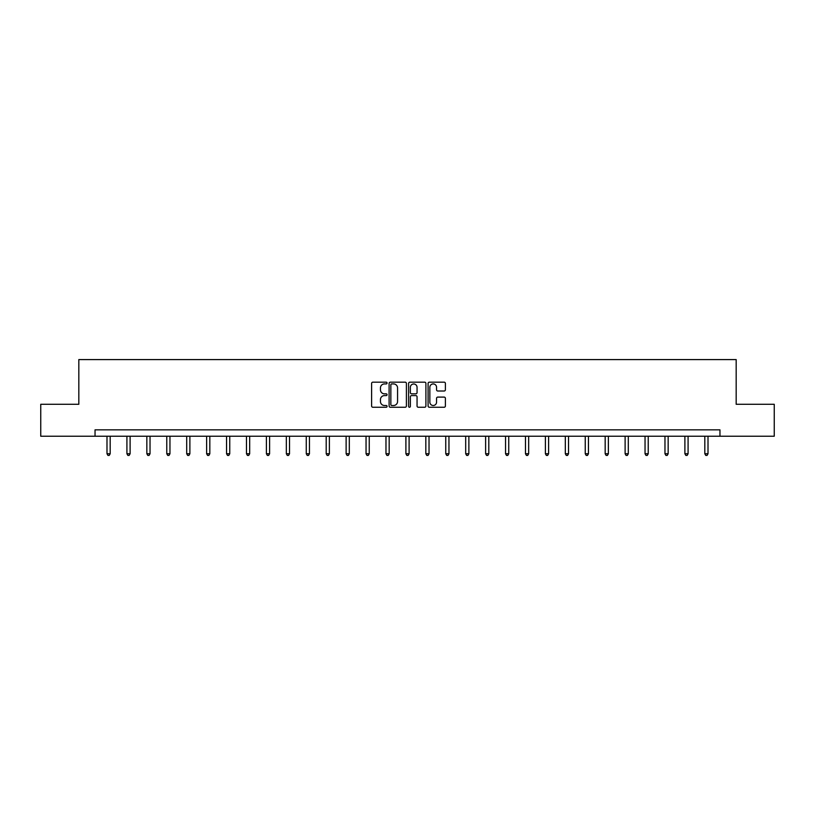 <?xml version="1.0" encoding="UTF-8"?>
<svg xmlns="http://www.w3.org/2000/svg" width="815" height="815" viewBox="0 0 815 815"><rect width="100%" height="100%" fill="white"/><g stroke="black" fill="none" stroke-linecap="round" stroke-linejoin="round"><path stroke-width="1.22" d="M387.064 383.05A0.876 0.876 0 0 0 386.188 382.174L372.863 382.174A1.253 1.253 0 0 0 371.609 383.427L371.609 406.002A1.253 1.253 0 0 0 372.863 407.255L386.188 407.255A0.876 0.876 0 0 0 387.064 406.369A0.876 0.876 0 0 0 386.188 405.493L384.456 405.493A4.014 4.014 0 0 1 380.452 401.479L380.452 399.605A4.014 4.014 0 0 1 384.456 395.591L386.188 395.591A0.876 0.876 0 0 0 387.064 394.715A0.876 0.876 0 0 0 386.188 393.839L384.456 393.839A4.014 4.014 0 0 1 380.452 389.825L380.452 387.94A4.014 4.014 0 0 1 384.456 383.926L386.188 383.926A0.876 0.876 0 0 0 387.064 383.05M444.144 391.017A1.253 1.253 0 0 0 445.397 389.764L445.397 383.427A1.253 1.253 0 0 0 444.144 382.174L429.352 382.174A1.253 1.253 0 0 0 428.099 383.427L428.099 406.002A1.253 1.253 0 0 0 429.352 407.255L444.144 407.255A1.253 1.253 0 0 0 445.397 406.002L445.397 398.352A1.253 1.253 0 0 0 444.144 397.099L437.808 397.099A1.253 1.253 0 0 0 436.555 398.352L436.555 402.141A3.352 3.352 0 0 1 433.203 405.493A3.352 3.352 0 0 1 429.851 402.141L429.851 387.288A3.352 3.352 0 0 1 433.203 383.926A3.352 3.352 0 0 1 436.555 387.288L436.555 389.764A1.253 1.253 0 0 0 437.808 391.017L444.144 391.017M95.039 436.229L40.75 436.229L40.75 404.291L78.821 404.291L78.821 359.588L736.179 359.588L736.179 404.291L774.25 404.291L774.25 436.229L719.961 436.229L719.961 429.841L95.039 429.841L95.039 436.229L719.961 436.229M406.4 383.427A1.253 1.253 0 0 0 405.147 382.174L390.354 382.174A1.253 1.253 0 0 0 389.101 383.427L389.101 406.002A1.253 1.253 0 0 0 390.354 407.255L405.147 407.255A1.253 1.253 0 0 0 406.4 406.002L406.4 383.427M409.853 382.174L424.646 382.174A1.253 1.253 0 0 1 425.899 383.427L425.899 406.002A1.253 1.253 0 0 1 424.646 407.255L418.319 407.255A1.253 1.253 0 0 1 417.056 406.002L417.056 396.844A1.253 1.253 0 0 0 415.803 395.591L411.606 395.591A1.253 1.253 0 0 0 410.353 396.844L410.353 406.369A0.876 0.876 0 0 1 409.476 407.255A0.876 0.876 0 0 1 408.6 406.369L408.6 383.427A1.253 1.253 0 0 1 409.853 382.174M391.73 383.926A0.876 0.876 0 0 0 390.854 384.802L390.854 404.617A0.876 0.876 0 0 0 391.73 405.493L393.553 405.493A4.014 4.014 0 0 0 397.567 401.479L397.567 387.94A4.014 4.014 0 0 0 393.553 383.926L391.73 383.926M417.056 387.349A3.352 3.352 0 0 0 413.704 383.987A3.352 3.352 0 0 0 410.353 387.349L410.353 392.586A1.253 1.253 0 0 0 411.606 393.839L415.803 393.839A1.253 1.253 0 0 0 417.056 392.586L417.056 387.349M106.989 436.229L106.989 453.751L110.178 453.751L110.178 436.229M110.178 453.751L109.22 455.412L107.947 455.412L106.989 453.751M126.916 436.229L126.916 453.751L130.105 453.751L130.105 436.229M130.105 453.751L129.147 455.412L127.874 455.412L126.916 453.751M146.843 436.229L146.843 453.751L150.031 453.751L150.031 436.229M150.031 453.751L149.074 455.412L147.8 455.412L146.843 453.751M166.769 436.229L166.769 453.751L169.958 453.751L169.958 436.229M169.958 453.751L169 455.412L167.727 455.412L166.769 453.751M186.696 436.229L186.696 453.751L189.885 453.751L189.885 436.229M189.885 453.751L188.927 455.412L187.654 455.412L186.696 453.751M206.623 436.229L206.623 453.751L209.822 453.751L209.822 436.229M209.822 453.751L208.864 455.412L207.581 455.412L206.623 453.751M226.55 436.229L226.55 453.751L229.749 453.751L229.749 436.229M229.749 453.751L228.791 455.412L227.507 455.412L226.55 453.751M246.476 436.229L246.476 453.751L249.675 453.751L249.675 436.229M249.675 453.751L248.718 455.412L247.434 455.412L246.476 453.751M266.403 436.229L266.403 453.751L269.602 453.751L269.602 436.229M269.602 453.751L268.644 455.412L267.371 455.412L266.403 453.751M286.34 436.229L286.34 453.751L289.529 453.751L289.529 436.229M289.529 453.751L288.571 455.412L287.298 455.412L286.34 453.751M306.267 436.229L306.267 453.751L309.456 453.751L309.456 436.229M309.456 453.751L308.498 455.412L307.224 455.412L306.267 453.751M326.194 436.229L326.194 453.751L329.382 453.751L329.382 436.229M329.382 453.751L328.425 455.412L327.151 455.412L326.194 453.751M346.12 436.229L346.12 453.751L349.309 453.751L349.309 436.229M349.309 453.751L348.351 455.412L347.078 455.412L346.12 453.751M366.047 436.229L366.047 453.751L369.246 453.751L369.246 436.229M369.246 453.751L368.278 455.412L367.005 455.412L366.047 453.751M385.974 436.229L385.974 453.751L389.173 453.751L389.173 436.229M389.173 453.751L388.215 455.412L386.931 455.412L385.974 453.751M405.901 436.229L405.901 453.751L409.099 453.751L409.099 436.229M409.099 453.751L408.142 455.412L406.858 455.412L405.901 453.751M425.827 436.229L425.827 453.751L429.026 453.751L429.026 436.229M429.026 453.751L428.069 455.412L426.785 455.412L425.827 453.751M445.754 436.229L445.754 453.751L448.953 453.751L448.953 436.229M448.953 453.751L447.995 455.412L446.722 455.412L445.754 453.751M465.691 436.229L465.691 453.751L468.88 453.751L468.88 436.229M468.88 453.751L467.922 455.412L466.649 455.412L465.691 453.751M485.618 436.229L485.618 453.751L488.806 453.751L488.806 436.229M488.806 453.751L487.849 455.412L486.575 455.412L485.618 453.751M505.545 436.229L505.545 453.751L508.733 453.751L508.733 436.229M508.733 453.751L507.776 455.412L506.502 455.412L505.545 453.751M525.471 436.229L525.471 453.751L528.66 453.751L528.66 436.229M528.66 453.751L527.702 455.412L526.429 455.412L525.471 453.751M545.398 436.229L545.398 453.751L548.597 453.751L548.597 436.229M548.597 453.751L547.629 455.412L546.356 455.412L545.398 453.751M565.325 436.229L565.325 453.751L568.524 453.751L568.524 436.229M568.524 453.751L567.566 455.412L566.282 455.412L565.325 453.751M585.252 436.229L585.252 453.751L588.45 453.751L588.45 436.229M588.45 453.751L587.493 455.412L586.209 455.412L585.252 453.751M605.178 436.229L605.178 453.751L608.377 453.751L608.377 436.229M608.377 453.751L607.42 455.412L606.136 455.412L605.178 453.751M625.115 436.229L625.115 453.751L628.304 453.751L628.304 436.229M628.304 453.751L627.346 455.412L626.073 455.412L625.115 453.751M645.042 436.229L645.042 453.751L648.231 453.751L648.231 436.229M648.231 453.751L647.273 455.412L646 455.412L645.042 453.751M664.969 436.229L664.969 453.751L668.157 453.751L668.157 436.229M668.157 453.751L667.2 455.412L665.926 455.412L664.969 453.751M684.895 436.229L684.895 453.751L688.084 453.751L688.084 436.229M688.084 453.751L687.127 455.412L685.853 455.412L684.895 453.751M704.822 436.229L704.822 453.751L708.011 453.751L708.011 436.229M708.011 453.751L707.053 455.412L705.78 455.412L704.822 453.751"/></g></svg>
